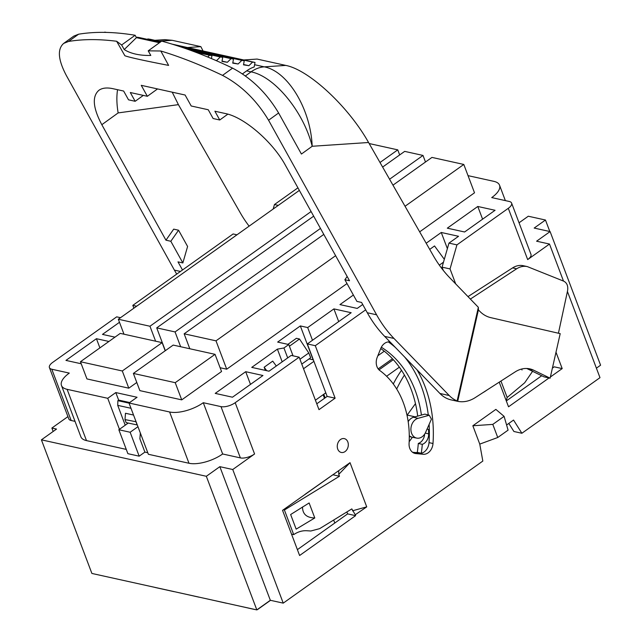 <?xml version="1.0" encoding="UTF-8"?>
<svg xmlns="http://www.w3.org/2000/svg" width="642" height="642" viewBox="0 0 642 642"><rect width="100%" height="100%" fill="white"/><g stroke="black" fill="none" stroke-linecap="round" stroke-linejoin="round"><path stroke-width="0.96" d="M125.222 425.205L117.727 405.359L117.871 400.664L118.65 400.102L115.801 392.567L137.059 397.27L129.002 403.007L148.374 454.279L188.989 463.259A25.19 10.449 -20.7 0 0 222.654 453.982L240.373 457.898A10.633 4.406 -20.7 0 0 254.577 453.982L232.749 469.519L283.234 603.135L482.824 461.068L479.767 444.103L472.841 425.766L492.799 424.386L497.751 437.499L479.767 444.103M283.234 603.135L270.33 600.286L256.824 609.9L206.331 476.284L41.409 439.834L56.528 429.073L51.882 428.045L67.94 416.61M41.409 439.834L91.894 573.45L256.824 609.9M468.026 175.643L493.891 181.357A25.19 10.449 159.3 0 1 499.54 185.209A25.19 10.449 159.3 0 1 491.724 197.592L509.218 201.46A10.633 4.406 159.3 0 1 511.602 203.089L530.974 254.36A10.633 4.406 -20.7 0 1 527.676 259.585L549.496 244.048L536.592 241.199L550.106 231.577L600.591 365.194L596.402 368.179M567.416 291.468L599.989 377.665L521.882 433.262L513.913 431.496L508.809 423.431M390.063 341.969A10.633 8.169 102.5 0 0 380.746 348.502L377.207 357.353A10.633 8.169 -77.5 0 0 379.831 370.546A86.814 66.696 102.5 0 1 409.082 443.437A10.633 8.169 102.5 0 0 415.061 453.445A10.633 8.169 102.5 0 0 415.815 453.565L423.198 454.271A10.633 8.169 102.5 0 0 432.997 443.51L429.017 442.627A10.633 8.169 -77.5 0 1 421.296 453.26A109.132 83.845 102.5 0 0 422.292 444.336L418.303 443.453A9.566 7.351 102.5 0 0 424.659 434.112M421.296 453.26L417.308 452.377A109.132 83.845 102.5 0 0 418.303 443.453M417.308 452.377A10.633 8.169 -77.5 0 1 415.222 452.514L412.517 452.257M500.953 381.051L507.156 397.486L524.691 382.776L532.587 371.317M352.522 510.783L366.726 506.867L355.259 514.748L351.816 508.913L319.612 528.663L310.832 530.998L306.707 530.733C302.205 530.501 297.872 531.793 293.707 534.625L284.406 510.005L283.339 509.788M291.548 534.184L293.707 534.625M346.889 511.939L347.627 513.889L355.596 515.654L299.605 555.507L282.544 510.35L350.026 462.665L338.767 474.366L339.466 476.236L284.406 510.005M355.259 514.748L355.596 515.654M507.156 397.486L506.249 400.777L508.528 406.795L549.046 377.945M555.996 352.201L562.191 368.588L554.223 366.831L552.393 368.131M541.704 375.739L506.313 400.929M562.191 368.588L550.379 376.998M297.39 549.648L347.627 513.889M492.799 424.386L504.09 416.353L495.857 409.387L472.841 425.766M497.751 437.499L508.087 430.14L504.09 416.353M521.882 433.262L513.544 420.061L506.594 425.004M558.428 333.23L567.576 290.738C568.282 286.091 567.014 282.913 563.78 281.196L527.291 266.59C523.671 265.844 520.124 266.582 516.649 268.797L470.377 299.068M533.703 370.217L527.499 368.845L543.91 376.814L550.114 378.186L533.703 370.217A29.059 22.326 -77.5 0 0 529.867 368.877A29.059 22.326 -77.5 0 0 515.213 371.87L475.216 397.615A35.43 27.221 -77.5 0 1 457.698 401.33L457.136 400.921A35.43 27.221 102.5 0 1 449.231 395.528L393.979 338.454L384.678 336.4A141.73 108.891 -77.5 0 1 367.288 312.742L361.574 302.446L356.92 301.419L344.882 279.735L349.537 280.763L285.409 165.275C272.794 141.922 244.297 117.285 225.631 113.594L214.893 111.218L219.757 119.99L213.112 118.521L208.249 109.75L191.196 105.986L185.105 95.024L141.256 85.33L147.347 96.292L130.294 92.52L135.165 101.292L128.52 99.823L123.649 91.052L112.912 88.684C106.925 87.392 102.271 87.922 98.94 90.265C91.934 96.332 92.889 107.808 101.821 124.7L118.152 112.912L178.404 104.638L172.216 92.175M457.634 401.322L451.133 399.886A35.43 27.221 -77.5 0 1 439.931 393.474L384.678 336.4M550.114 378.186L560.201 333.639L490.777 317.646A35.43 27.221 -77.5 0 1 479.751 311.274L478.41 309.893L457.698 401.33M527.499 368.845A29.059 22.326 102.5 0 0 526.705 368.484M422.292 444.336A9.566 7.351 102.5 0 0 428.671 433.848A125.431 96.372 102.5 0 0 428.511 429.434L427.05 429.105M428.511 429.434L427.123 428.936M417.701 416.104A109.132 83.845 102.5 0 0 415.47 403.633L407.028 415.31M415.47 403.633A109.132 83.845 102.5 0 0 404.42 375.056A106.299 81.67 102.5 0 0 396.684 389.02M393.289 383.98A106.299 81.67 -77.5 0 1 401.499 370.282M305.167 494.252L332.845 474.767L339.466 476.236M347.828 441.953A7.086 5.441 102.5 0 0 344.321 438.622A7.086 5.441 102.5 0 0 337.475 444.368A7.086 5.441 102.5 0 0 341.263 452.458A7.086 5.441 102.5 0 0 346.969 449.512A7.086 5.441 102.5 0 0 347.828 441.953M338.767 474.366L338.719 470.995M409.171 441.672A10.633 8.169 102.5 0 0 409.588 441.134L412.389 437.266M429.273 415.238L431.424 419.154L425.646 432.291A10.152 7.8 -77.5 0 1 416.794 438.117A10.152 7.8 -77.5 0 1 410.928 428.527A10.152 7.8 -77.5 0 1 417.99 418.351L429.273 415.238L424.9 414.122L413.552 417.252A10.272 7.897 102.5 0 0 408.184 421.682M409.275 435.693A10.272 7.897 102.5 0 0 412.18 437.226A10.272 7.897 102.5 0 0 412.341 437.258L416.794 438.117M443.285 270.394L442.057 267.16L448.967 243.109L458.54 236.296L441.263 232.476L447.378 248.639M477.792 206.475L495.07 210.287L464.591 231.987L447.313 228.167L477.792 206.475L482.591 219.171M81.213 363.773L65.949 360.403L96.428 338.703L108.915 341.464M96.428 338.703L99.895 347.884M114.966 337.154L102.479 334.394L119.484 322.292M482.961 392.631A43.231 33.215 102.5 0 0 486.508 390.344M421.433 415.077A109.132 83.845 102.5 0 0 381.332 347.242M404.42 375.056A109.132 83.845 102.5 0 0 380.722 348.566M455.692 283.9L450.034 268.926L442.057 267.16M478.41 309.893L478.346 307.309L457.136 400.921M254.593 64.714L264.263 66.856L285.778 65.412C309.027 69.89 348.486 106.636 368.564 142.5L433.246 255.58A141.73 108.891 -77.5 0 0 449.865 277.882L478.346 307.309M368.564 142.5L312.189 146.272C303.69 111.836 274.551 76.366 251.062 71.856A35.43 27.221 102.5 0 1 264.263 66.856C287.897 71.302 310.744 109.164 312.189 146.272L301.419 154.048L278.612 112.984L268.565 120.239L376.589 314.797A141.73 108.891 102.5 0 0 393.979 338.454M285.778 65.412L257.097 59.072L243.743 59.971M176.719 274.11A141.73 108.891 -77.5 0 1 174.399 270.105L66.431 75.66C58.061 59.826 57.162 49.065 63.727 43.375L73.782 36.121L78.597 34.203C95.345 31.434 114.188 31.787 135.117 35.262L136.449 37.653L124.227 49.562L121.635 44.988L135.117 35.262M159.433 42.741L136.449 37.653M278.612 112.984C266.671 92.994 251.327 78.043 232.573 68.132C207.663 56.183 184.029 47.179 161.68 41.12L148.206 50.846L150.806 55.437A88.58 43.118 -29.5 0 1 124.227 49.562M232.573 68.132L222.525 75.387C241.272 85.298 256.623 100.248 268.565 120.239M222.525 75.387C201.026 65.075 180.458 56.945 160.813 50.999L148.206 50.846M63.727 43.375L68.55 41.457C82.995 39.066 99.029 39.002 116.643 41.265L124.877 55.742C128.865 57.282 143.439 60.5 168.613 65.404L160.813 50.999M182.497 270.001L177.986 261.872L182.858 262.947L170.82 241.272L165.949 240.188L101.821 124.7M154.802 40.31L164.842 39.643L172.168 40.302L200.85 46.641L203.065 50.975M249.128 226.153A141.73 108.891 102.5 0 1 240.357 212.951L178.404 104.638M516.649 268.797L512.597 267.899A21.258 16.331 -77.5 0 1 523.318 265.716L527.307 266.599M512.597 267.899L467.994 296.604M344.882 279.735L347.161 276.493M117.542 89.703C116.483 96.757 116.692 104.485 118.152 112.912M170.82 241.272L178.564 230.213L173.693 229.138L165.949 240.188M178.564 230.213L187.592 246.464L182.858 262.947M426.176 243.222L441.263 232.476M429.707 249.393L434.53 245.958L444.312 259.312M303.53 368.733L313.906 361.35M188.989 463.259L169.616 411.987A25.19 10.449 -20.7 0 0 203.281 402.711L220.992 406.627A10.633 4.406 -20.7 0 0 235.197 402.711L299.164 357.177L291.195 355.419L269.014 371.204L251.736 367.385L277.392 349.128L283.941 347.98L288.772 344.537L293.041 355.82M283.941 347.98L287.696 357.907M384.261 351.198L377.833 355.772M325.791 392.816L315.423 400.199M277.392 349.128L282.191 361.823M265.347 370.394L264.159 367.232L272.722 361.133L276.301 366.012M245.693 371.694L262.963 375.506L232.484 397.205L215.214 393.385L245.693 371.694L250.492 384.389M115.801 392.567L107.736 398.305L119.452 429.313M147.788 452.746L144.899 452.104L139.884 438.831L140.341 433.021M313.144 359.817L300.336 325.935L277.657 342.082L288.772 344.537M300.336 325.935L307.687 327.556L312.485 340.26M236.962 234.812L233.118 233.961L132.814 305.367L133.881 308.192M388.29 341.913A10.633 8.169 -77.5 0 1 388.707 342.178L390.697 342.619M107.736 398.305L67.121 389.333A25.19 10.449 159.3 0 1 61.471 385.481L80.852 436.753A25.19 10.449 -20.7 0 0 86.493 440.605L126.265 449.4M75.034 421.361L71.174 420.502A10.633 4.406 159.3 0 1 68.79 418.881L49.418 367.609A10.633 4.406 -20.7 0 0 51.801 369.23L71.174 420.502M232.749 469.519L219.845 466.67L206.331 476.284M144.899 452.104L139.178 456.173L127.886 453.677L118.842 429.747L130.141 432.251L139.178 456.173M511.602 203.089A10.633 4.406 159.3 0 1 508.295 208.313L456.935 244.875L448.967 243.109M297.936 187.825L274.455 204.541L273.163 209.043M278.291 205.392L274.455 204.541M136.658 306.218L132.814 305.367M120.527 317.694L116.684 316.851L52.716 362.377A10.633 4.406 -20.7 0 0 49.418 367.609M61.471 385.481A25.19 10.449 159.3 0 1 69.296 373.098L51.801 369.23M169.616 411.987L129.002 403.007M307.687 327.556L333.904 308.898L338.703 321.602M299.164 357.177L318.994 409.66L335.124 398.176L315.294 345.693L307.325 343.935L351.174 312.718L333.904 308.898M315.294 345.693L365.675 309.837M362.714 304.501L357.225 308.417L339.947 304.597L353.381 295.039M220.11 367.73L226.714 369.19L347.009 283.563M419.667 231.842L474.51 192.801L463.797 164.448L431.954 157.41L392.968 185.161M136.794 382.48L128.793 388.177L122.301 370.98L80.443 361.735L86.943 378.924L128.793 388.177M221.546 371.525L181.726 399.87L175.226 382.68L215.046 354.336L221.546 371.525M175.226 382.68L133.367 373.427L139.868 390.625L181.726 399.87M519.049 222.798L528.286 216.226L545.467 220.021L534.176 228.062L550.106 231.577M456.935 244.875L450.034 268.926M133.552 415.053L125.487 413.263L124.989 419.587L126.129 422.596L137.3 424.98M136.088 421.762L124.989 419.587M136.064 422.027L137.203 425.044M130.992 408.288L117.727 405.359M117.871 400.664L129.042 403.128M287.905 344.345L296.379 338.318L299.525 339.008L308.778 352.98L310.696 357.738L301.78 364.094M308.778 352.98L299.95 359.263M299.525 339.008L289.406 346.215M335.124 398.176L327.155 396.419L316.779 403.802M307.325 343.935L327.155 396.419M215.848 60.46L216.595 60.581L220.31 56.953L222.726 57.339L221.972 61.431L227.356 62.282L231.072 58.663L233.487 59.048L232.741 63.141L238.118 63.991L241.833 60.372L244.249 60.757L243.503 64.842L248.879 65.693L252.595 62.073L255.01 62.459L254.176 66.985A35.43 27.221 -77.5 0 0 246.632 70.877L242.483 73.87M207.735 57.01L209.541 55.252L211.964 55.637L211.427 58.558M104.518 32.365L106.781 32.413M209.541 55.252L195.449 52.138M106.147 32.397L104.79 32.1M160.925 41.666L150.26 39.306L147.845 38.929L147.411 39.347M136.65 37.645L137.083 37.22L139.507 37.605L160.211 42.179M116.643 41.265L121.635 44.988M143.326 95.401L135.165 101.292M157.547 88.925L147.347 96.292M227.846 114.156L219.757 119.99M187.496 47.54L200.85 46.641M443.486 262.193L439.337 265.146M313.344 359.865L309.051 358.918M266.687 370.691L264.159 367.232M118.65 400.102L129.66 402.534M137.95 426.689L130.141 432.251M128.24 423.062L118.842 429.747M222.654 453.982L203.281 402.711M189.807 348.758L184.158 333.8L216.001 340.838L226.714 369.19M184.158 333.8L323.793 234.402M216.001 340.838L335.614 255.693M405.038 206.275L463.797 164.448M180.651 346.736L175.057 331.93L156.72 327.877L165.331 350.676M156.72 327.877L313.665 216.161M382.616 167.072L404.669 151.384L423.006 155.436L425.486 162.009M175.057 331.93L320.47 228.424M389.574 179.23L423.006 155.436M369.158 143.535L397.759 149.859L380 162.498M311.097 211.539L149.963 326.24L155.613 341.199M397.759 149.859L399.677 154.931M299.357 190.393L118.337 319.251L123.986 334.209M118.337 319.251L149.963 326.24M165.195 350.781L162.121 342.635L120.263 333.383L80.443 361.735M162.121 342.635L122.301 370.98M215.046 354.336L173.196 345.083L133.367 373.427M255.01 62.459L172.257 44.17M252.595 62.073L173.958 44.699M160.765 41.778L147.845 38.929M243.559 64.521L248.879 65.693M179.19 46.376L244.249 60.757M241.833 60.372L180.562 46.826M160.051 42.292L137.083 37.22M232.797 62.812L238.118 63.991M136.409 37.589L159.497 42.693M184.928 48.311L233.487 59.048M231.072 58.663L186.108 48.728M222.036 61.11L227.356 62.282M189.952 50.1L222.726 57.339M220.31 56.953L191.003 50.485M215.632 60.364L216.595 60.581M194.486 51.769L211.964 55.637M379.013 369.856L393.313 359.68M386.588 376.268L399.364 367.168M392.439 358.734L378.17 368.893M323.135 394.71L324.491 398.313M325.133 397.855L323.777 394.26M314.789 517.958L309.123 502.967L290.641 514.539L296.163 529.144L314.789 517.958C306.643 517.773 302.551 514.098 302.51 506.939M366.726 506.867L350.026 462.665M499.219 382.167L506.249 400.777M521.657 369.038L522.018 370.001M563.491 281.084L549.496 244.048M432.997 443.51A117.638 90.386 102.5 0 0 416.955 369.744M429.017 442.627A117.638 90.386 102.5 0 0 429.129 424.378M428.278 414.989A117.638 90.386 102.5 0 0 404.596 356.976M395.36 347.442A117.638 90.386 102.5 0 0 388.707 342.178M219.845 466.67L270.33 600.286M53.174 431.464L51.882 428.045M549.817 231.513L545.467 220.021M154.401 587.261A21.258 8.819 -20.7 0 0 155.516 587.566L174.118 591.675M198.924 597.156L182.954 593.577M226.385 603.231L210.415 599.644M255.091 609.515A21.258 8.819 -20.7 0 1 253.847 609.298L235.221 605.125M333.68 520.036L334.803 523.013M270.515 600.326L257.362 609.683M415.815 453.565L414.323 453.236M415.222 452.514L423.198 454.271M439.931 393.474L449.231 395.528M428.671 433.848L425.261 433.093M417.99 418.351L413.552 417.252M246.632 70.877L251.062 71.856L245.413 75.933M174.399 270.105L180.458 271.446M367.288 312.742L376.589 314.797M68.55 41.457L78.597 34.203M158.815 41.2L172.168 40.302M235.197 402.711L254.577 453.982M240.373 457.898L220.992 406.627M527.676 259.585L508.295 208.313M67.121 389.333L86.493 440.605M409.283 436.584L412.18 437.226M407.197 415.077L415.109 416.827M505.358 200.609L499.54 185.209"/></g></svg>
